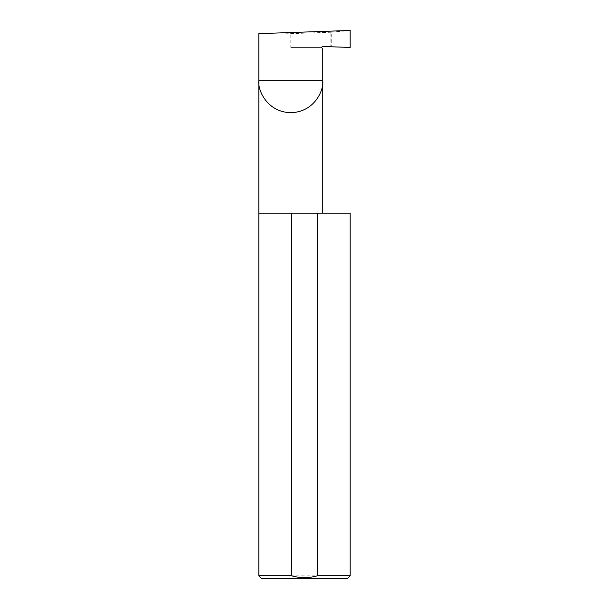 <?xml version="1.0" encoding="UTF-8"?>
<svg xmlns="http://www.w3.org/2000/svg" width="609" height="609" viewBox="0 0 609 609"><rect width="100%" height="100%" fill="white"/><g stroke="black" fill="none" stroke-linecap="round" stroke-linejoin="round"><path stroke-width="0.46" stroke-dasharray="3.04 2.28" d="M258.825 213.15L350.175 213.15M258.825 33.64C257.394 34.241 274.971 34.241 290.79 33.64L331.243 32.216L331.243 46.779L350.16 47.441M322.755 49.276L321.811 47.441L290.79 47.441L290.79 33.64M347.434 578.55L261.565 578.55M258.825 575.809L350.175 575.809M350.16 30.45L331.243 32.216M290.79 47.441L321.811 47.441A0.913 0.913 0 0 1 322.755 46.482L331.243 46.779M330.877 46.771L330.877 32.239"/><path stroke-width="0.91" d="M322.755 213.15L322.755 80.692C324.034 90.041 314.45 112.223 290.79 112.657C267.13 112.223 257.538 90.041 258.825 80.692L322.755 80.692L322.755 49.276L321.925 47.852A0.913 0.913 0 0 1 322.755 46.482L350.16 47.441L350.16 30.45L258.825 33.64L258.825 575.809L261.565 578.55L347.434 578.55L350.175 575.809L350.175 213.15L317.289 213.15L317.289 575.809C308.733 578.23 300.207 578.23 291.711 575.809L258.825 575.809M350.175 575.809L317.289 575.809M291.711 575.809L291.711 213.15L258.825 213.15M291.711 213.15L317.289 213.15"/></g></svg>
